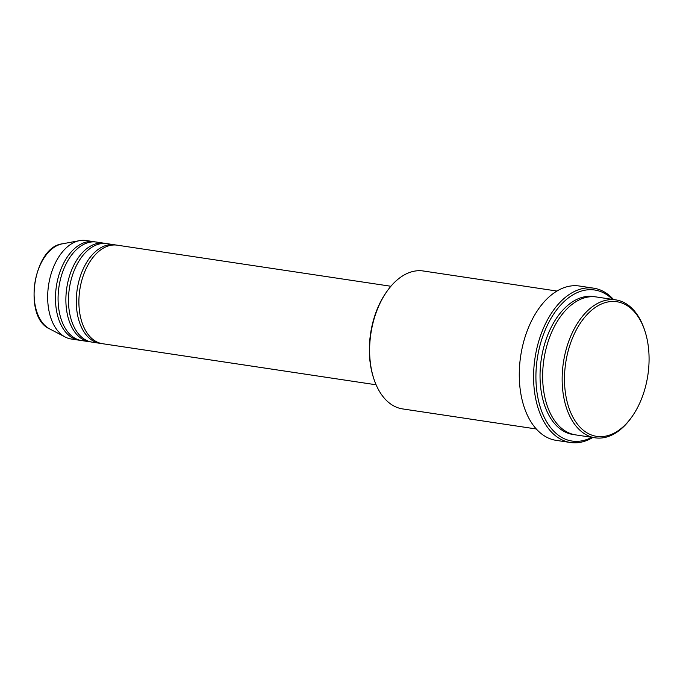 <?xml version="1.0" encoding="UTF-8"?>
<svg xmlns="http://www.w3.org/2000/svg" width="683" height="683" viewBox="0 0 683 683"><rect width="100%" height="100%" fill="white"/><g stroke="black" fill="none" stroke-linecap="round" stroke-linejoin="round"><path stroke-width="1.02" d="M390.898 286.262L117.237 245.18A49.808 30.394 98.5 0 0 111.474 245.206A49.808 30.394 98.5 0 0 79.219 294.578A49.808 30.394 98.5 0 0 102.441 343.694L376.102 384.785M115.922 245.026A49.808 30.394 98.5 0 0 114.633 244.787A49.808 30.394 98.5 0 0 108.87 244.813A49.808 30.394 98.5 0 0 76.616 294.185A49.808 30.394 98.5 0 0 99.838 343.301A49.808 30.394 98.5 0 0 101.144 343.455M114.633 244.787L106.83 243.618A49.808 30.394 98.5 0 0 101.067 243.643A49.808 30.394 98.5 0 0 68.812 293.016A49.808 30.394 98.5 0 0 92.034 342.132L99.838 343.301M105.515 243.464A49.808 30.394 98.5 0 0 104.226 243.225A49.808 30.394 98.5 0 0 98.463 243.25A49.808 30.394 98.5 0 0 66.208 292.623A49.808 30.394 98.5 0 0 89.43 341.739A49.808 30.394 98.5 0 0 90.737 341.893M104.226 243.225L96.423 242.055A49.808 30.394 98.5 0 0 90.66 242.081A49.808 30.394 98.5 0 0 58.405 291.453A49.808 30.394 98.5 0 0 81.627 340.569L89.43 341.739M95.108 241.902A49.808 30.394 98.5 0 0 93.819 241.662A49.808 30.394 98.5 0 0 88.056 241.688A49.808 30.394 98.5 0 0 55.801 291.06A49.808 30.394 98.5 0 0 79.023 340.177A49.808 30.394 98.5 0 0 80.329 340.33M609.014 301.766A68.078 41.535 98.5 0 0 564.542 375.607A68.078 41.535 98.5 0 0 604.549 436.335A68.078 41.535 98.5 0 0 631.963 416.741A68.078 41.535 98.5 0 0 644.863 330.854A68.078 41.535 98.5 0 0 609.014 301.766M631.963 416.741L631.28 417.714A69.734 42.551 -81.5 0 1 603.191 437.777A69.734 42.551 -81.5 0 1 595.124 437.82A69.734 42.551 -81.5 0 1 562.613 369.051A69.734 42.551 -81.5 0 1 607.768 299.931A69.734 42.551 -81.5 0 1 615.835 299.888A69.734 42.551 -81.5 0 1 644.487 329.727L644.863 330.854M373.934 379.074L373.567 377.947A68.078 41.535 -81.5 0 1 386.458 292.059L387.15 291.086A69.734 42.551 98.5 0 0 373.934 379.074A69.734 42.551 98.5 0 0 402.594 408.912L536.266 428.975M556.978 291.052L423.298 270.989A69.734 42.551 98.5 0 0 415.23 271.023A69.734 42.551 98.5 0 0 387.15 291.086M612.514 299.393A76.376 46.598 98.5 0 0 585.869 290.044A76.376 46.598 98.5 0 0 535.976 372.892A76.376 46.598 98.5 0 0 580.857 441.022A76.376 46.598 98.5 0 0 591.802 437.316M592.844 437.47A78.033 47.614 -81.5 0 1 579.508 442.464A78.033 47.614 -81.5 0 1 570.476 442.507A78.033 47.614 -81.5 0 1 534.097 365.559A78.033 47.614 -81.5 0 1 584.622 288.209A78.033 47.614 -81.5 0 1 593.647 288.166A78.033 47.614 -81.5 0 1 613.547 299.547M615.835 299.888L596.319 296.96A69.734 42.551 98.5 0 0 588.251 297.003A69.734 42.551 98.5 0 0 543.105 366.122A69.734 42.551 98.5 0 0 575.615 434.883L595.124 437.82M593.647 288.166L579.338 286.015A78.033 47.614 98.5 0 0 570.314 286.057A78.033 47.614 98.5 0 0 519.789 363.416A78.033 47.614 98.5 0 0 556.167 440.364L570.476 442.507M93.819 241.662L86.015 240.493A49.808 30.394 98.5 0 0 80.252 240.518A49.808 30.394 98.5 0 0 79.646 240.621A49.808 30.394 98.5 0 0 48.561 285.238A49.808 30.394 98.5 0 0 65.175 337.018A49.808 30.394 98.5 0 0 71.22 339.007L79.023 340.177M49.517 328.83C22.718 317.305 33.279 246.99 62.281 243.848A43.908 26.791 98.5 0 0 34.876 283.18A43.908 26.791 98.5 0 0 49.517 328.83L65.175 337.018M574.318 434.661A69.734 42.551 -81.5 0 1 540.407 366.805A69.734 42.551 -81.5 0 1 585.655 296.61A69.734 42.551 -81.5 0 1 595.013 296.798M62.281 243.848L79.646 240.621"/></g></svg>
